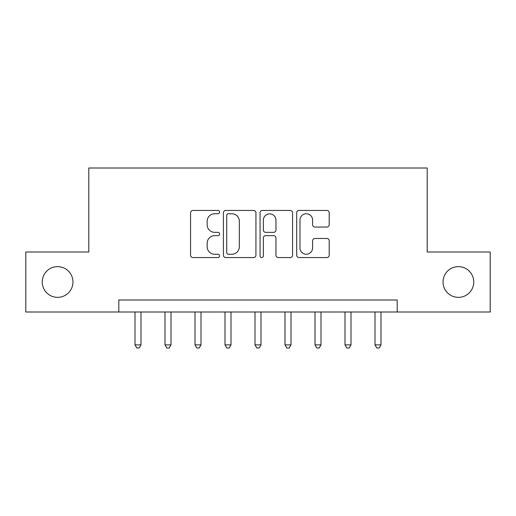 <?xml version="1.0" encoding="UTF-8"?>
<svg xmlns="http://www.w3.org/2000/svg" width="516" height="516" viewBox="0 0 516 516"><rect width="100%" height="100%" fill="white"/><g stroke="black" fill="none" stroke-linecap="round" stroke-linejoin="round"><path stroke-width="0.77" d="M219.603 212.089A1.651 1.651 0 0 0 217.952 210.444L192.92 210.444A2.354 2.354 0 0 0 190.565 212.798L190.565 255.201A2.354 2.354 0 0 0 192.92 257.555L217.952 257.555A1.651 1.651 0 0 0 219.603 255.91A1.651 1.651 0 0 0 217.952 254.259L214.714 254.259A7.54 7.54 0 0 1 207.174 246.719L207.174 243.184A7.54 7.54 0 0 1 214.714 235.651L217.952 235.651A1.651 1.651 0 0 0 219.603 234A1.651 1.651 0 0 0 217.952 232.348L214.714 232.348A7.54 7.54 0 0 1 207.174 224.815L207.174 221.28A7.54 7.54 0 0 1 214.714 213.74L217.952 213.74A1.651 1.651 0 0 0 219.603 212.089M443.038 282A15.357 15.357 0 0 0 458.402 297.358A15.357 15.357 0 0 0 473.759 282A15.357 15.357 0 0 0 458.402 266.643A15.357 15.357 0 0 0 443.038 282M42.241 282A15.357 15.357 0 0 0 57.599 297.358A15.357 15.357 0 0 0 72.962 282A15.357 15.357 0 0 0 57.599 266.643A15.357 15.357 0 0 0 42.241 282M326.847 227.053A2.354 2.354 0 0 0 329.202 224.692L329.202 212.798A2.354 2.354 0 0 0 326.847 210.444L299.048 210.444A2.354 2.354 0 0 0 296.694 212.798L296.694 255.201A2.354 2.354 0 0 0 299.048 257.555L326.847 257.555A2.354 2.354 0 0 0 329.202 255.201L329.202 240.83A2.354 2.354 0 0 0 326.847 238.476L314.954 238.476A2.354 2.354 0 0 0 312.593 240.83L312.593 247.957A6.302 6.302 0 0 1 306.291 254.259A6.302 6.302 0 0 1 299.99 247.957L299.99 220.042A6.302 6.302 0 0 1 306.291 213.74A6.302 6.302 0 0 1 312.593 220.042L312.593 224.692A2.354 2.354 0 0 0 314.954 227.053L326.847 227.053M118.803 311.999L25.8 311.999L25.8 252.001L88.797 252.001L88.797 168.003L427.203 168.003L427.203 252.001L490.2 252.001L490.2 311.999L397.197 311.999L397.197 300.002L118.803 300.002L118.803 311.999L397.197 311.999M255.936 212.798A2.354 2.354 0 0 0 253.582 210.444L225.782 210.444A2.354 2.354 0 0 0 223.428 212.798L223.428 255.201A2.354 2.354 0 0 0 225.782 257.555L253.582 257.555A2.354 2.354 0 0 0 255.936 255.201L255.936 212.798M262.418 210.444L290.218 210.444A2.354 2.354 0 0 1 292.572 212.798L292.572 255.201A2.354 2.354 0 0 1 290.218 257.555L278.317 257.555A2.354 2.354 0 0 1 275.963 255.201L275.963 238.005A2.354 2.354 0 0 0 273.609 235.651L265.714 235.651A2.354 2.354 0 0 0 263.36 238.005L263.36 255.91A1.651 1.651 0 0 1 261.709 257.555A1.651 1.651 0 0 1 260.064 255.91L260.064 212.798A2.354 2.354 0 0 1 262.418 210.444M228.375 213.74A1.651 1.651 0 0 0 226.73 215.391L226.73 252.608A1.651 1.651 0 0 0 228.375 254.259L231.794 254.259A7.54 7.54 0 0 0 239.334 246.719L239.334 221.28A7.54 7.54 0 0 0 231.794 213.74L228.375 213.74M275.963 220.158A6.302 6.302 0 0 0 269.662 213.856A6.302 6.302 0 0 0 263.36 220.158L263.36 229.994A2.354 2.354 0 0 0 265.714 232.348L273.609 232.348A2.354 2.354 0 0 0 275.963 229.994L275.963 220.158M134.999 311.999L134.999 344.882L140.997 344.882L140.997 311.999M140.997 344.882L139.197 347.997L136.798 347.997L134.999 344.882M164.997 311.999L164.997 344.882L171.002 344.882L171.002 311.999M171.002 344.882L169.203 347.997L166.797 347.997L164.997 344.882M195.003 311.999L195.003 344.882L201.001 344.882L201.001 311.999M201.001 344.882L199.202 347.997L196.802 347.997L195.003 344.882M225.002 311.999L225.002 344.882L231 344.882L231 311.999M231 344.882L229.201 347.997L226.801 347.997L225.002 344.882M255.001 311.999L255.001 344.882L260.999 344.882L260.999 311.999M260.999 344.882L259.2 347.997L256.8 347.997L255.001 344.882M285 311.999L285 344.882L290.998 344.882L290.998 311.999M290.998 344.882L289.199 347.997L286.799 347.997L285 344.882M314.999 311.999L314.999 344.882L320.997 344.882L320.997 311.999M320.997 344.882L319.198 347.997L316.798 347.997L314.999 344.882M344.998 311.999L344.998 344.882L351.003 344.882L351.003 311.999M351.003 344.882L349.203 347.997L346.797 347.997L344.998 344.882M375.003 311.999L375.003 344.882L381.002 344.882L381.002 311.999M381.002 344.882L379.202 347.997L376.803 347.997L375.003 344.882"/></g></svg>
